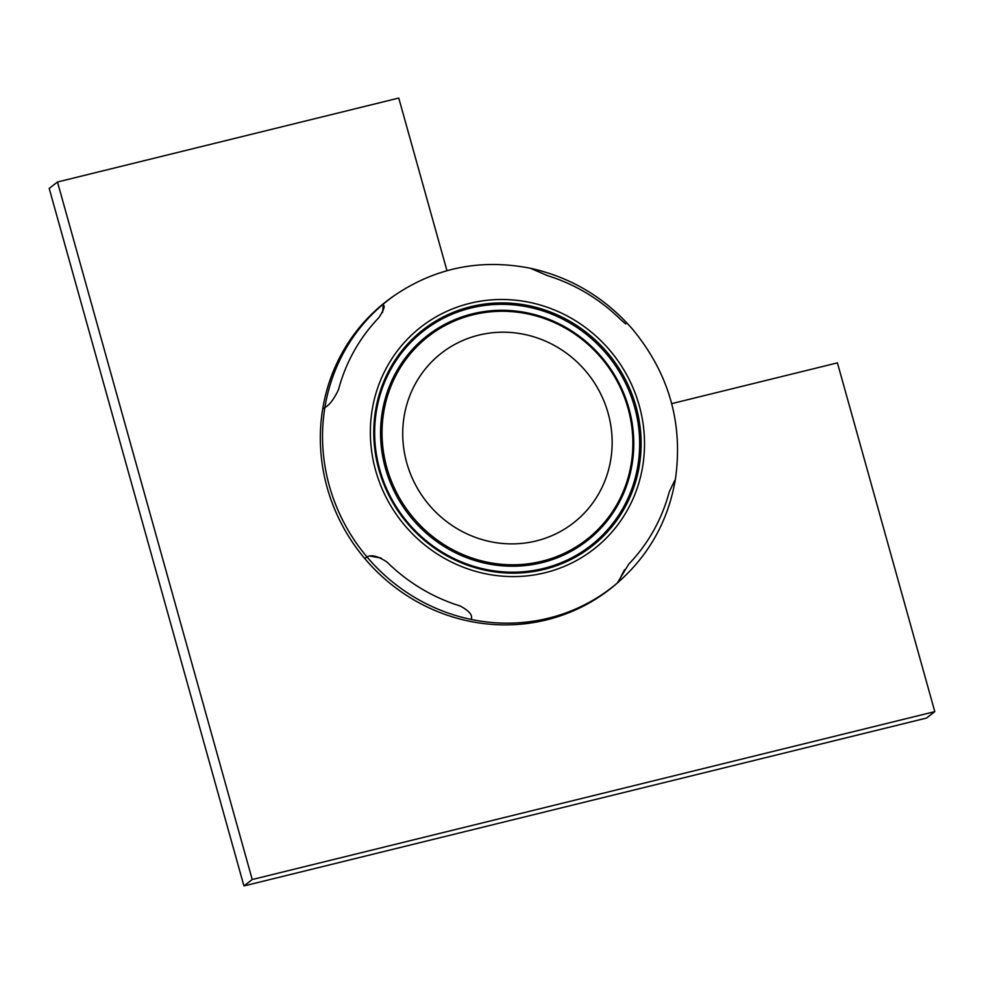 <?xml version="1.0" encoding="UTF-8"?>
<svg xmlns="http://www.w3.org/2000/svg" width="984" height="984" viewBox="0 0 984 984"><rect width="100%" height="100%" fill="white"/><g stroke="black" fill="none" stroke-linecap="round" stroke-linejoin="round"><path stroke-width="1.48" d="M620.621 319.517A175.632 168.227 -127.8 0 0 547.596 275.68L530.548 268.312L547.596 275.68A175.632 168.227 -127.8 0 1 620.621 319.517L625.763 323.982M396.392 294.167L394.264 295.618A182.212 174.525 52.2 0 0 380.341 306.245L382.407 304.843A182.052 174.377 -127.8 0 1 395.297 294.929A182.052 174.377 -127.8 0 1 396.392 294.167A182.052 174.377 -127.8 0 1 396.884 293.835M378.865 317.647C384.375 309.197 385.556 304.929 382.407 304.843A182.052 174.377 52.2 0 0 324.88 407.511C329.357 405.224 333.896 399.283 338.496 389.676A175.632 168.227 -127.8 0 1 378.865 317.647A175.632 168.227 -127.8 0 0 338.496 389.676C333.908 399.258 329.369 405.211 324.88 407.511L322.666 409.172A182.212 174.525 52.2 0 0 364.757 558.531L366.995 556.932A17.171 5.215 49.6 0 1 366.995 556.932L364.757 558.531A182.212 174.525 52.2 0 0 469.097 621.162A182.212 174.525 52.2 0 0 615.234 584.828L617.263 583.057A182.052 174.377 -127.8 0 1 471.053 619.416L471.053 619.416C473.07 615.443 469.429 610.966 460.106 605.972A175.632 168.227 -127.8 0 1 387.093 562.135C378.114 556.132 371.411 554.41 366.995 556.932L367.02 556.907M382.407 304.843L380.341 306.245A182.212 174.525 52.2 0 0 322.666 409.172L324.843 407.536A17.171 3.567 102 0 0 324.88 407.511A182.052 174.377 -127.8 0 0 366.995 556.932A182.052 174.377 52.2 0 0 471.053 619.416L471.016 619.44A17.171 3.973 9.1 0 1 471.016 619.44C473.058 615.431 469.417 610.953 460.106 605.972A175.632 168.227 -127.8 0 1 387.093 562.135M628.85 564.004A175.632 168.227 -127.8 0 0 669.218 491.975L674.778 480.389L669.218 491.975A175.632 168.227 -127.8 0 1 628.85 564.004L617.263 583.057A182.052 174.377 52.2 0 0 619.293 581.286L617.362 582.995A182.212 174.525 52.2 0 1 615.234 584.828L617.263 583.057M619.293 581.286C649.465 554.25 668.124 520.511 675.282 480.069L675.282 480.069C683.449 423.932 669.181 373.625 632.491 329.136C604.951 297.611 571.003 277.34 530.671 268.325L529.786 268.14C480.832 258.694 435.998 267.623 395.297 294.929M542.209 562.59A129.999 124.513 -127.8 0 1 393.256 489.257A129.999 124.513 -127.8 0 1 433.304 331.3A129.999 124.513 -127.8 0 1 519.183 311.485A129.999 124.513 -127.8 0 1 627.263 402.85A129.999 124.513 -127.8 0 1 592.466 536.329A129.999 124.513 -127.8 0 1 542.209 562.59M470.5 308.127A136.05 130.306 52.2 0 0 379.836 469.921A136.05 130.306 52.2 0 0 543.832 568.383A136.05 130.306 52.2 0 0 634.483 406.589A136.05 130.306 52.2 0 0 470.5 308.127M544.435 569.33A137.268 131.475 -127.8 0 1 377.696 400.07A137.268 131.475 -127.8 0 1 600.191 344.732A137.268 131.475 -127.8 0 1 544.435 569.33M446.957 270.686L398.766 98.056L57.478 182.003L252.224 879.524L934.8 711.629L837.421 362.875L671.678 403.637M57.478 182.003L49.2 188.424L243.946 885.944L926.522 718.062L934.8 711.629M243.946 885.944L252.224 879.524M619.12 580.314L624.569 569.625M370.095 556.095L381.128 558.039M383.28 304.733L382.579 312.408M500.29 543.242A107.527 102.988 52.2 0 0 573.377 522.984A107.527 102.988 52.2 0 0 588.789 374.892A107.527 102.988 52.2 0 0 441.508 353.108A107.527 102.988 52.2 0 0 407.597 465.727A107.527 102.988 52.2 0 0 500.29 543.242A107.527 102.988 -127.8 0 1 407.597 465.727A107.527 102.988 -127.8 0 1 441.508 353.108A107.527 102.988 -127.8 0 1 588.789 374.892A107.527 102.988 -127.8 0 1 573.377 522.984A107.527 102.988 -127.8 0 1 500.29 543.242M472.726 314.868A128.781 123.357 -127.8 0 1 629.17 473.673A128.781 123.357 -127.8 0 1 420.426 525.579A128.781 123.357 -127.8 0 1 472.726 314.868M472.123 313.921A129.999 124.513 -127.8 0 1 617.669 380.513A129.999 124.513 -127.8 0 1 592.466 536.329A129.999 124.513 -127.8 0 1 408.803 514.607A129.999 124.513 -127.8 0 1 433.304 331.3A129.999 124.513 -127.8 0 1 472.123 313.921M639.169 405.285A140.761 134.82 52.2 0 0 529.687 302.383A140.761 134.82 52.2 0 0 370.378 430.156A140.761 134.82 52.2 0 0 525.567 576.021A140.761 134.82 52.2 0 0 639.169 405.285"/></g></svg>
